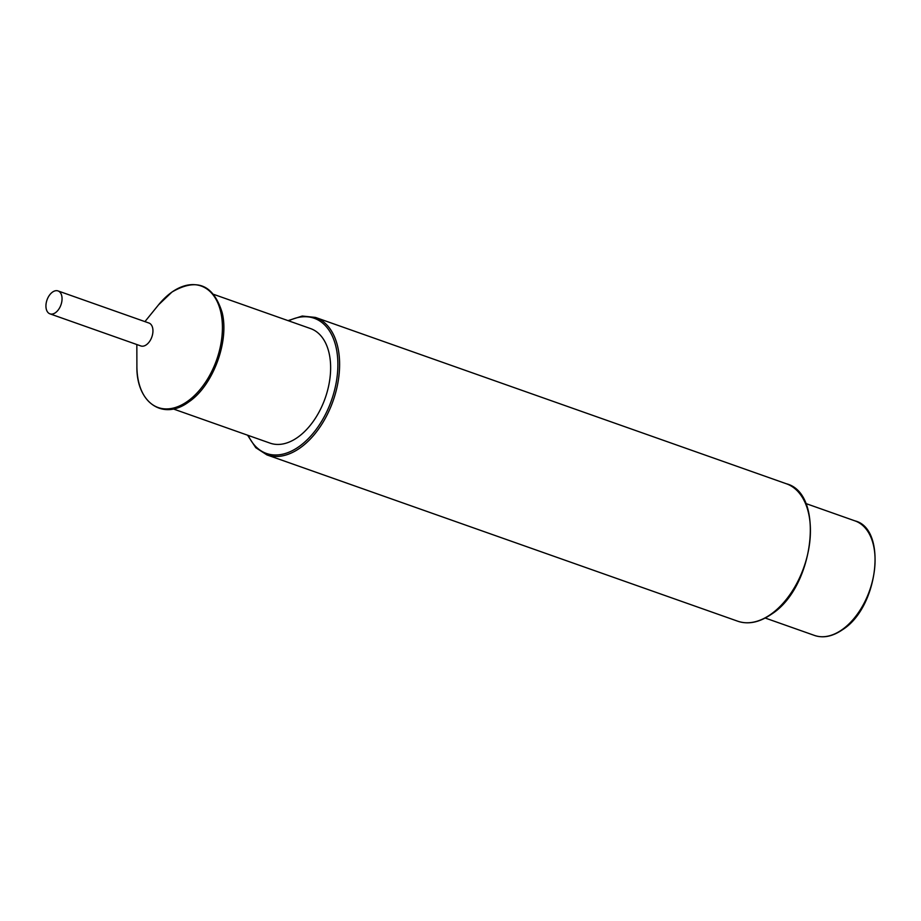 <?xml version="1.0" encoding="UTF-8"?>
<svg xmlns="http://www.w3.org/2000/svg" width="921" height="921" viewBox="0 0 921 921"><rect width="100%" height="100%" fill="white"/><g stroke="black" fill="none" stroke-linecap="round" stroke-linejoin="round"><path stroke-width="1.38" d="M173.309 408.959L270.083 443.139A60.751 36.978 -70.5 0 0 297.644 437.371A60.751 36.978 -70.5 0 0 330.04 377.541A60.751 36.978 -70.5 0 0 310.55 328.578L213.776 294.398M49.953 313.842L140.844 345.951A12.146 7.391 -70.5 0 0 146.358 344.788A12.146 7.391 -70.5 0 0 152.828 332.826A12.146 7.391 -70.5 0 0 148.937 323.029L58.046 290.932A12.146 7.391 -70.5 0 0 52.532 292.084A12.146 7.391 -70.5 0 0 46.05 304.045A12.146 7.391 -70.5 0 0 49.953 313.842A12.146 7.391 -70.5 0 0 55.456 312.691A12.146 7.391 -70.5 0 0 61.937 300.718A12.146 7.391 -70.5 0 0 58.046 290.932M814.521 635.444C823.305 638.403 832.676 636.469 842.634 629.642C878.646 607.077 887.337 528.769 854.987 520.883A60.751 36.978 109.5 0 1 874.478 569.846A60.751 36.978 109.5 0 1 842.082 629.676A60.751 36.978 109.5 0 1 814.521 635.444L765.224 618.037M737.756 621.215C748.289 624.749 759.491 622.423 771.384 614.249C814.486 587.241 825.158 493.391 786.315 483.744A72.897 44.381 109.5 0 1 809.709 542.492A72.897 44.381 109.5 0 1 770.831 614.295A72.897 44.381 109.5 0 1 737.756 621.215L266.94 454.916A72.897 44.381 -70.5 0 0 300.016 447.986A72.897 44.381 -70.5 0 0 338.893 376.194A72.897 44.381 -70.5 0 0 315.5 317.434L302.249 316.041L288.031 320.623M248.233 435.426A71.688 43.644 -70.5 0 0 298.968 446.639A71.688 43.644 -70.5 0 0 337.604 357.521A71.688 43.644 -70.5 0 0 288.699 320.853M187.435 401.406A64.435 39.223 109.5 0 1 136.895 366.167A64.435 39.223 109.5 0 1 136.895 366.155C136.181 402.753 163.086 421.116 188.713 401.959C212.866 385.957 229.513 341.415 222.134 312.53C213.338 284.474 196.61 277.658 171.951 292.061L158.55 304.828A64.435 39.223 109.5 0 1 158.562 304.816A64.435 39.223 109.5 0 1 171.882 292.13A64.435 39.223 109.5 0 1 221.708 317.146A64.435 39.223 109.5 0 1 187.435 401.406M854.987 520.883L805.691 503.476M786.315 483.744L315.5 317.434M136.838 344.535L136.895 366.167M144.931 321.625L158.562 304.816M247.565 435.184L255.75 447.675L266.94 454.916"/></g></svg>
